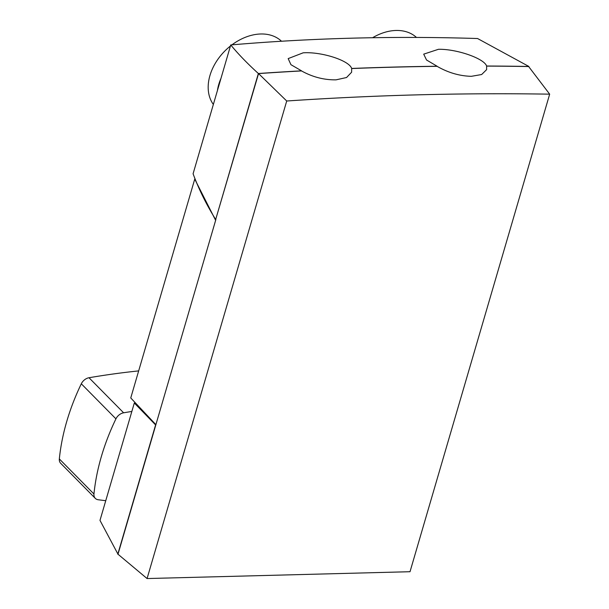 <?xml version="1.0" encoding="UTF-8"?>
<svg xmlns="http://www.w3.org/2000/svg" width="609" height="609" viewBox="0 0 609 609"><rect width="100%" height="100%" fill="white"/><g stroke="black" fill="none" stroke-linecap="round" stroke-linejoin="round"><path stroke-width="0.91" d="M220.976 78.363A46.604 33.632 135.4 0 0 218.753 84.461A46.604 33.632 135.4 0 0 217.413 90.535M230.438 46.002A46.604 33.632 135.4 0 0 209.945 75.531A46.604 33.632 135.4 0 0 213.348 104.443M372.594 37.728A46.604 33.632 -44.6 0 1 416.465 37.438M528.886 66.472L477.57 38.527C393.977 35.878 311.701 38.017 230.75 44.944C238.264 54.094 247.467 63.61 258.361 73.506A3883.334 2802.839 -44.6 0 1 301.539 70.834L290.942 64.683L288.171 58.601L303.175 52.816C321.628 51.605 349.185 60.474 351.675 68.459L351.652 68.543A3883.235 2802.763 -44.6 0 1 437.095 66.328C448.11 72.677 459.529 76.011 471.328 76.323L481.658 74.526L486.606 69.647L486.621 66.023A3883.334 2802.839 -44.6 0 1 528.886 66.472L528.81 66.731M351.675 68.459A3883.334 2802.839 -44.6 0 1 437.117 66.236L426.536 59.994L423.704 54.148L438.442 49.299C456.643 48.895 484.079 58.411 486.621 66.023M351.652 68.543L351.614 72.227L346.551 77.518L336.069 79.84C324.117 80.03 312.6 77.061 301.516 70.926A3883.235 2802.763 -44.6 0 0 258.551 73.582L286.717 101.003A3880.746 2800.966 -44.6 0 1 549.668 94.167L528.65 66.556A3883.235 2802.763 -44.6 0 0 486.599 66.107M230.75 44.944L193.083 173.763C198.77 189.148 206.299 204.396 215.67 219.514L258.551 73.582M549.668 94.167L410.017 571.714L147.073 578.55L118.001 554.22L215.883 219.506M147.073 578.55L286.717 101.003M118.001 554.22L99.99 520.39L134.315 403.013L155.759 425.09M135 402.975L134.315 403.013M117.788 554.228L155.554 425.097M155.942 424.473L215.715 220.07M155.737 424.473L130.752 397.959L194.743 179.115L215.502 220.077M195.131 179.092L194.743 179.115M258.361 73.506L215.67 219.514M281.503 41.237A46.604 33.632 135.4 0 0 231.945 44.845M105.753 500.697A843.457 608.779 -44.6 0 1 98.201 499.745A8.541 6.166 -44.6 0 1 95.308 498.368A8.541 6.166 -44.6 0 1 93.953 494.006A220.222 158.949 -44.6 0 1 101.368 456.522A220.222 158.949 -44.6 0 1 115.931 418.855A8.541 6.166 -44.6 0 1 123.619 412.803A843.457 608.779 -44.6 0 1 131.849 411.448M95.308 498.368L60.687 463.297A8.541 6.166 -44.6 0 1 59.332 458.935A220.222 158.949 -44.6 0 1 66.746 421.458A220.222 158.949 -44.6 0 1 81.309 383.792A8.541 6.166 -44.6 0 1 88.998 377.74A843.457 608.779 -44.6 0 1 138.662 370.904M93.953 494.006L59.332 458.935M123.619 412.803L88.998 377.74M115.931 418.855L81.309 383.792"/></g></svg>
